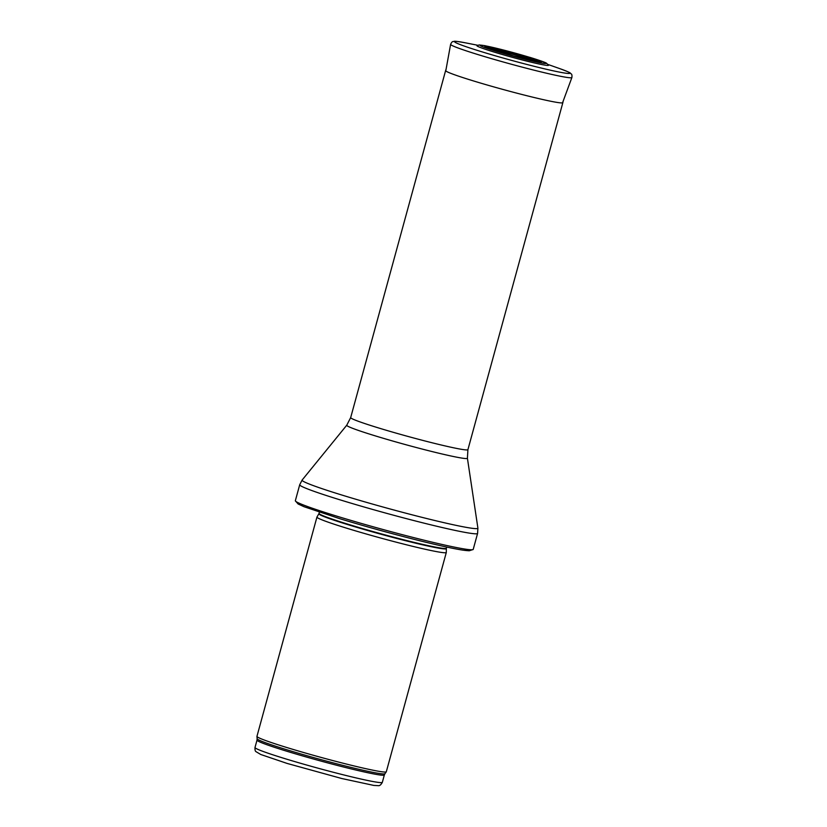 <?xml version="1.0" encoding="UTF-8"?>
<svg xmlns="http://www.w3.org/2000/svg" width="827" height="827" viewBox="0 0 827 827"><rect width="100%" height="100%" fill="white"/><g stroke="black" fill="none" stroke-linecap="round" stroke-linejoin="round"><path stroke-width="1.24" d="M446.301 552.477L386.312 771.756A67.059 3.38 -164.7 0 1 386.292 771.818A67.059 3.38 -164.7 0 1 288.737 748.104A67.059 3.38 -164.7 0 1 256.949 736.433A67.059 3.38 -164.7 0 1 256.949 736.371L316.937 517.082A67.059 3.38 -164.7 0 1 316.958 517.04L318.891 513.743A66.067 3.329 -164.7 0 0 350.193 525.352A66.067 3.329 -164.7 0 0 414.182 542.832A66.067 3.329 -164.7 0 0 446.332 548.611L446.311 552.426A67.059 3.38 -164.7 0 1 446.301 552.477A67.059 3.38 -164.7 0 1 348.736 528.825A67.059 3.38 -164.7 0 1 316.937 517.082M339.06 516.844A92.2 4.642 -164.7 0 1 295.353 500.842A92.2 4.642 -164.7 0 1 295.353 500.707L299.715 484.746A92.2 4.642 -164.7 0 0 343.432 500.883A92.2 4.642 -164.7 0 0 477.592 533.405L473.22 549.366A92.2 4.642 -164.7 0 1 473.158 549.49A92.2 4.642 -164.7 0 1 339.06 516.844M350.679 417.594A60.774 3.06 -164.7 0 0 379.49 428.231A60.774 3.06 -164.7 0 0 467.917 449.661L562.846 102.662A60.774 3.06 -164.7 0 1 562.846 102.662A60.774 3.06 -164.7 0 1 474.419 81.222A60.774 3.06 -164.7 0 1 445.608 70.584L350.679 417.594L346.761 425.202L302.134 480.042L299.715 484.746M533.973 60.94A23.27 1.168 15.3 0 0 524.142 57.611A23.27 1.168 15.3 0 0 523.656 57.456A23.27 1.168 15.3 0 0 491.693 49.372M476.993 45.64A37.112 1.871 15.3 0 0 512.244 57.301A37.112 1.871 15.3 0 0 548.528 65.209L546.471 63.183C545.903 62.842 544.176 61.787 530.117 57.425L484.839 45.65L479.215 44.947L476.993 45.64M485.604 47.842A29.555 1.489 -164.7 0 1 489.646 47.615L533.87 59.482A25.937 1.303 -164.7 0 1 529.301 60.009A25.937 1.303 -164.7 0 1 496.19 50.954A25.937 1.303 -164.7 0 1 492.53 48.173A25.937 1.303 -164.7 0 1 525.145 56.67A25.937 1.303 -164.7 0 1 525.724 56.846A25.937 1.303 -164.7 0 1 533.87 59.482L536.63 60.464A29.555 1.489 -164.7 0 1 539.99 62.718M286.287 759.052A66.015 3.329 -164.7 0 1 254.995 747.494C254.892 749.944 255.223 751.329 256.008 751.66L260.763 754.493L287.124 763.435L341.768 778.517L373.814 785.423L378.094 785.65C379.562 785.97 380.978 784.864 382.332 782.332A66.015 3.329 -164.7 0 1 286.287 759.052M382.332 782.332L384.348 774.971A66.015 3.329 -164.7 0 1 288.303 751.691A66.015 3.329 -164.7 0 1 257.011 740.134L254.995 747.494M384.348 774.971L384.948 773.71A66.263 3.339 -164.7 0 1 288.551 750.285A66.263 3.339 -164.7 0 1 257.135 738.749L257.011 740.134M446.332 548.611L446.384 548.218A66.015 3.329 -164.7 0 1 350.338 524.938A66.015 3.329 -164.7 0 1 319.046 513.381L318.891 513.743M394.252 534.18A66.015 3.329 -164.7 0 1 371.065 527.833M469.591 549.676A89.275 4.497 -164.7 0 1 429.895 543.215A89.275 4.497 -164.7 0 1 340.042 518.777M467.917 449.661L467.41 458.21L477.903 528.122A91.135 4.59 -164.7 0 1 433.896 520.286A91.135 4.59 -164.7 0 1 345.293 496.086A91.135 4.59 -164.7 0 1 302.134 480.042M467.41 458.21A62.552 3.153 -164.7 0 1 437.204 452.824A62.552 3.153 -164.7 0 1 376.388 436.211A62.552 3.153 -164.7 0 1 346.761 425.202M465.415 42.828C451.366 40.316 455.305 41.567 453.103 41.567C452.39 41.412 451.552 42.342 450.612 44.348A62.862 3.163 -164.7 0 0 510.424 63.979A62.862 3.163 -164.7 0 0 571.891 77.521C572.098 75.319 571.86 74.099 571.157 73.861C569.276 72.745 573.287 73.675 559.92 68.682A59.833 3.019 -164.7 0 1 549.996 70.099A59.833 3.019 -164.7 0 1 473.24 49.093A59.833 3.019 -164.7 0 1 465.415 42.828L477.696 45.258M529.807 57.383A34.145 1.716 -164.7 0 1 529.838 57.383A34.145 1.716 -164.7 0 1 542.388 63.162A34.145 1.716 -164.7 0 1 512.606 56.009A34.145 1.716 -164.7 0 1 483.319 47.005A34.145 1.716 -164.7 0 1 490.814 46.963A34.145 1.716 -164.7 0 1 529.807 57.383M384.948 773.71L386.292 771.818M257.135 738.749L256.949 736.433M446.384 548.218L446.704 547.05M319.046 513.381L319.356 512.213M295.353 500.842L298.102 503.974L304.016 506.713L339.949 518.746C366.113 526.675 392.918 534.056 420.354 540.899C439.499 545.624 453.62 548.704 462.717 550.12L469.188 550.782L473.158 549.49M477.903 528.122L477.592 533.405M446.125 69.034L445.608 70.584M563.187 101.059L562.846 102.651M559.92 68.682L548.125 64.516M571.891 77.521L562.525 102.858M450.612 44.348L445.774 70.926M490.287 49.455L489.398 48.421L513.505 55.998L536.434 61.291L535.141 61.725M542.388 63.162C534.635 61.932 511.262 55.926 495.704 51.119L483.319 47.005"/></g></svg>
